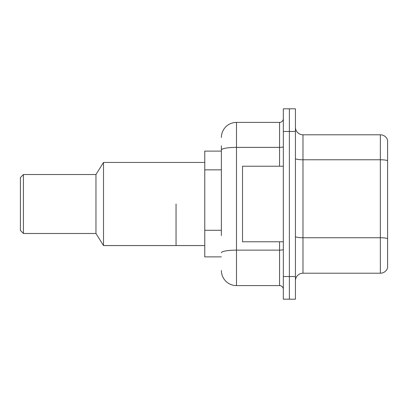 <?xml version="1.0" encoding="UTF-8"?>
<svg xmlns="http://www.w3.org/2000/svg" width="408" height="408" viewBox="0 0 408 408"><rect width="100%" height="100%" fill="white"/><g stroke="black" fill="none" stroke-linecap="round" stroke-linejoin="round"><path stroke-width="0.61" d="M221.376 164.552L221.376 145.824L221.376 151.113L204.755 151.113L204.755 256.887L221.376 256.887M221.376 235.574L221.376 145.824M283.336 276.532L283.336 299.202L289.379 299.202L289.379 276.532L289.379 299.202L295.423 299.202L295.423 276.532L289.379 276.532L289.379 131.468L289.379 276.532L283.336 276.532L283.336 131.468L289.379 131.468L289.379 108.798L289.379 131.468L295.423 131.468L295.423 276.532M295.423 131.468L295.423 108.798L283.336 108.798L283.336 131.468M221.376 137.511A15.111 15.111 0 0 1 236.487 122.4L236.487 285.6L279.556 285.6L279.556 241.776M236.487 122.4L279.556 122.4A3.779 3.779 0 0 0 283.336 118.621M283.336 289.379A3.779 3.779 0 0 0 279.556 285.6M236.487 285.6A15.111 15.111 0 0 1 221.376 270.489M295.423 280.765A7.553 7.553 0 0 1 302.976 273.207L380.348 273.207L380.348 134.793L302.976 134.793A7.553 7.553 0 0 1 295.423 127.235A7.553 7.553 0 0 0 302.976 134.793L302.976 273.207M387.6 140.23A7.553 7.553 0 0 0 380.348 134.793A7.553 7.553 0 0 1 387.6 140.23L387.6 267.77A7.553 7.553 0 0 1 380.348 273.207M387.6 160.813L387.6 238.685A7.553 1.311 180 0 0 380.348 237.737L302.976 237.737A7.553 1.311 -0 0 1 295.423 236.426M283.336 166.224L242.536 166.224L242.536 241.776L283.336 241.776M176.047 204L176.047 245.555L176.047 204M204.755 162.445L103.51 162.445L103.51 245.555L204.755 245.555M103.51 162.445L95.957 174.532L95.957 233.468L103.51 245.555M95.957 174.532L23.424 174.532L23.424 233.468L95.957 233.468M23.424 174.532L20.4 177.556L20.4 230.444L23.424 233.468M221.376 169.84L204.755 169.84M221.376 230.285L204.755 230.285M283.336 249.472A3.779 0.658 0 0 1 279.556 250.13L236.487 250.13A15.111 2.627 180 0 0 221.376 252.756M221.376 149.996A15.111 2.627 180 0 1 236.487 147.375L279.556 147.375L279.556 122.4M279.556 166.224L279.556 147.375A3.779 0.658 0 0 0 283.336 146.717M387.6 160.711A7.553 1.311 180 0 0 380.348 159.768L302.976 159.768A7.553 1.311 -0 0 1 295.423 158.452"/></g></svg>
